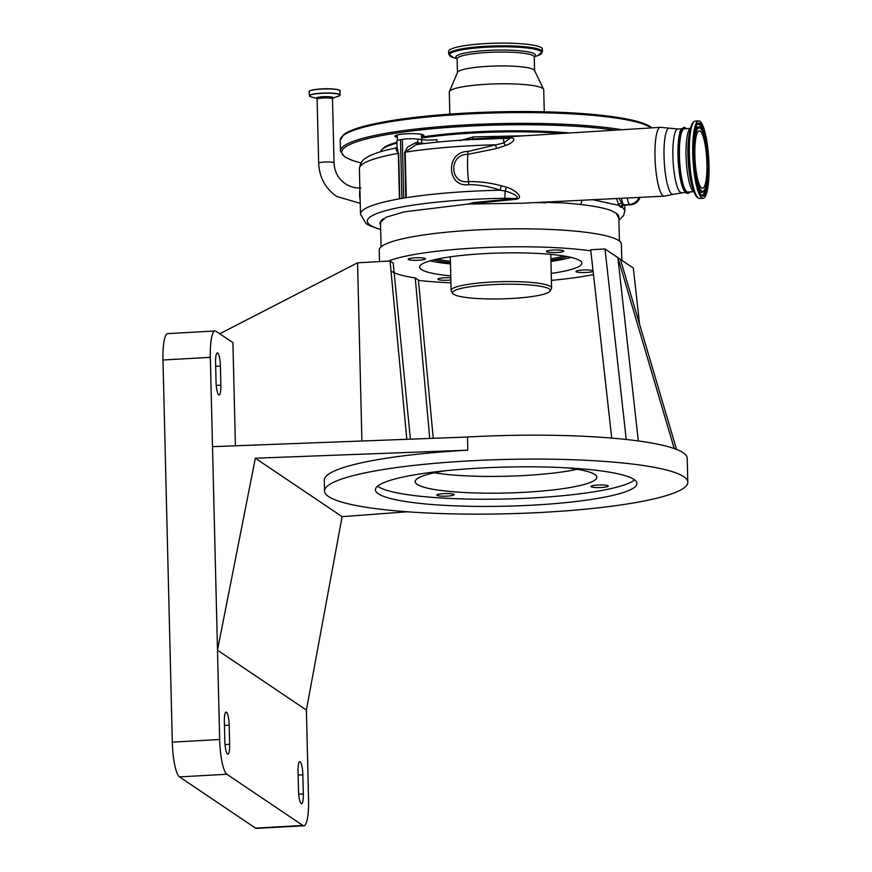 <?xml version="1.0" encoding="UTF-8"?>
<svg xmlns="http://www.w3.org/2000/svg" width="872" height="872" viewBox="0 0 872 872"><rect width="100%" height="100%" fill="white"/><g stroke="black" fill="none" stroke-linecap="round" stroke-linejoin="round"><path stroke-width="1.31" d="M399.43 198.838L398.319 153.341A137.471 20.557 178.6 0 0 359.395 168.688C360.888 158.78 366.883 157.876 367.766 156.818C374.055 153.385 383.517 150.442 396.139 147.968L397.065 146.943L396.913 140.937A10.9 1.635 -1.4 0 1 400.51 139.64L401.938 198.304A10.9 1.635 178.6 0 0 399.79 198.751L399.43 198.838A137.471 20.557 -1.4 0 1 406.287 197.693L405.829 197.748A10.9 1.635 178.6 0 0 403.736 198.02L402.297 139.357A10.9 1.635 -1.4 0 1 407.322 138.855A10.9 1.635 -1.4 0 1 417.688 139.106L421.656 139.662A12.11 1.809 178.6 0 0 436.937 139.629L437.003 142.158M380.541 224.856L379.789 222.992L386.002 217.27L404.292 211.831L468.199 204.026L473.3 202.587L515.559 198.554C521.391 196.909 509.815 192.058 505.073 191.066L500.07 190.216C489.824 186.521 479.371 184.668 468.711 184.657C446.431 187.829 445.374 151.346 467.904 151.488L503.896 142.943L509.706 138.452L503.449 138.452L503.896 142.943A7.27 1.537 65.3 0 0 505.553 145.515L496.702 148.523L467.872 154.366C448.513 153.941 449.418 184.624 468.537 181.594A33.31 6.791 -93.2 0 1 467.872 154.366A7.27 1.482 86.2 0 0 467.904 151.488M503.449 138.452L469.114 139.684C449.647 140.774 431.989 142.43 416.129 144.632L405.175 152.197L406.287 197.693M397.065 146.943L398.319 153.341C395.812 149.548 395.31 147.782 396.836 148.022M400.51 139.64L402.297 139.357M401.938 198.304L403.736 198.02M405.829 197.748L404.717 152.251L407.529 147.139L416.042 142.507A10.9 1.635 -1.4 0 1 417.786 142.692L421.743 143.259L421.656 139.662M622.826 205.52L622.303 207.122A2.42 2.267 29.6 0 1 622.564 205.803L624.505 205.16A10.9 2.224 -93.2 0 1 624.156 205.051L629.944 204.724L623.654 204.713A23.01 3.444 -1.4 0 1 622.63 204.767L624.352 204.691L623.262 205.105A23.01 3.444 -1.4 0 1 624.156 205.051M619.066 198.402L622.63 204.767A2.42 2.311 117.5 0 0 620.374 207.002L618.837 205.367L616.558 198.533M592.742 199.721L618.837 205.367A2.42 1.929 151.1 0 1 621.224 203.165M624.734 205.149L624.864 210.523L622.303 207.122L620.374 207.002M416.969 144.512A2.42 1.406 94.8 0 1 416.042 142.507M562.92 133.405A117.491 17.571 178.6 0 0 473.3 133.002A117.491 17.571 178.6 0 0 421.579 138.059M460.013 140.632L473.191 136.926L524.988 135.76M396.967 143.03A117.491 17.571 178.6 0 0 380.563 151.739M569.558 132.991A116.281 17.386 178.6 0 0 473.518 131.966A116.281 17.386 178.6 0 0 421.547 137.1M397.327 137.351A14.53 2.169 -1.4 0 1 395.038 135.879A14.53 2.169 -1.4 0 1 406.352 133.808A14.53 2.169 -1.4 0 1 423.759 135.182A14.53 2.169 -1.4 0 1 421.547 136.762M396.945 142.19A116.281 17.386 178.6 0 0 382.427 149.167M395.463 135.574A13.93 2.082 178.6 0 0 395.463 135.596A13.93 2.082 178.6 0 0 397.305 136.588M544.27 111.79L543.725 89.772A47.241 7.063 178.6 0 0 543.605 89.293A47.241 7.063 178.6 0 0 486.598 84.257A47.241 7.063 178.6 0 0 449.374 91.604A47.241 7.063 178.6 0 0 449.276 92.083L449.821 114.101M543.605 89.293L534.503 70.436A38.575 5.766 178.6 0 0 487.949 66.327A38.575 5.766 178.6 0 0 457.549 72.322L449.374 91.604M448.709 54.042A46.87 7.009 178.6 0 1 485.748 46.281A46.87 7.009 178.6 0 1 542.438 51.753L542.373 49.072A46.87 7.009 178.6 0 0 485.682 43.6A46.87 7.009 178.6 0 0 448.644 51.361L448.709 54.042L453.625 57.705A46.238 6.911 178.6 0 1 485.9 47.273A46.238 6.911 178.6 0 1 531.571 48.603A46.238 6.911 178.6 0 1 537.708 55.645L534.264 56.865M698.167 181.169A28.765 5.864 86.8 0 0 702.494 188.308A28.765 5.864 86.8 0 0 706.93 169.56A28.765 5.864 86.8 0 0 703.606 138.005A28.765 5.864 86.8 0 0 699.279 130.865A28.765 5.864 86.8 0 0 694.842 149.613A28.765 5.864 86.8 0 0 698.167 181.169M491.154 284.686A48.865 7.303 178.6 0 0 452.753 293.417A48.865 7.303 178.6 0 0 511.657 298.486A48.865 7.303 178.6 0 0 550.09 291.03A48.865 7.303 178.6 0 0 491.154 284.686M550.09 291.03L551.42 288.621A50.271 7.521 178.6 0 0 551.595 287.967A50.271 7.521 178.6 0 0 490.805 282.092A50.271 7.521 178.6 0 0 451.097 290.42A50.271 7.521 178.6 0 0 451.304 291.074L452.753 293.417M437.025 259.137A73.88 11.053 178.6 0 0 450.388 261.284M433.722 259.889A75.101 11.227 178.6 0 0 450.421 262.723M550.919 260.27A75.101 11.227 178.6 0 0 567.465 256.619M550.886 258.82A73.88 11.053 178.6 0 0 564.13 256.03M550.951 261.437A81.096 12.121 178.6 0 0 571.138 257.404M430.081 260.859A81.096 12.121 178.6 0 0 450.453 263.889M421.525 135.988A13.93 2.082 178.6 0 0 423.312 134.92A13.93 2.082 178.6 0 0 423.312 134.898M450.737 275.879A81.151 12.132 -1.4 0 1 419.628 267.105A81.151 12.132 -1.4 0 1 483.742 253.665A81.151 12.132 -1.4 0 1 581.886 263.148A81.151 12.132 -1.4 0 1 551.246 273.427M415.061 257.796A8.655 1.297 -1.4 0 1 425.525 258.799A8.655 1.297 -1.4 0 1 418.691 260.238A8.655 1.297 -1.4 0 1 408.227 259.224A8.655 1.297 -1.4 0 1 415.061 257.796M450.846 279.988A8.655 1.297 -1.4 0 1 448.328 280.195A8.655 1.297 -1.4 0 1 437.864 279.182A8.655 1.297 -1.4 0 1 444.698 277.754A8.655 1.297 -1.4 0 1 450.791 277.743M450.911 282.833A121.121 18.116 -1.4 0 1 418.418 280.381M593.494 274.56A121.121 18.116 -1.4 0 1 551.409 280.37M406.821 439.303L390.067 260.99L388.313 261.088A121.121 18.116 -1.4 0 1 475.36 248.019A121.121 18.116 -1.4 0 1 590.856 250.864M390.067 260.99L393.207 263.115L410.385 439.172M391.005 270.952A111.856 16.732 178.6 0 0 415.246 277.95L418.386 280.065L433.253 438.3M553.197 250.057A8.655 1.297 -1.4 0 1 563.661 251.071A8.655 1.297 -1.4 0 1 556.827 252.499A8.655 1.297 -1.4 0 1 546.363 251.496A8.655 1.297 -1.4 0 1 553.197 250.057M593.134 271.29A8.655 1.297 -1.4 0 1 586.464 272.456A8.655 1.297 -1.4 0 1 575.989 271.454A8.655 1.297 -1.4 0 1 582.834 270.015A8.655 1.297 -1.4 0 1 593.069 270.745M379.516 261.589L379.233 250.122A121.121 18.116 -1.4 0 1 474.924 230.055A121.121 18.116 -1.4 0 1 621.409 244.204L621.801 260.281M429.743 438.442L415.246 277.95M436.458 472.352L436.523 473.147M235.429 445.788L232.9 342.631L216.038 331.273A30.76 6.268 86.8 0 0 215.057 330.968A30.76 6.268 86.8 0 0 210.326 357.346L212.506 446.66L467.49 437.014A181.681 27.163 -1.4 0 1 687.212 458.236L687.801 482.172A181.681 27.163 -1.4 0 1 544.281 512.278A181.681 27.163 -1.4 0 1 324.548 491.056A181.681 27.163 -1.4 0 1 468.068 460.95A181.681 27.163 -1.4 0 1 687.801 482.172M577.253 469.31A90.841 13.581 -1.4 0 1 524.639 475.502A90.841 13.581 -1.4 0 1 434.332 472.798M407.268 511.777L342.118 516.671L255.333 458.214L467.806 450.181L467.49 437.014M445.712 470.706A90.841 13.581 178.6 0 0 415.181 481.649A90.841 13.581 178.6 0 0 525.053 492.266A90.841 13.581 178.6 0 0 596.808 477.213A90.841 13.581 178.6 0 0 565.786 467.774M443.641 493.661A8.655 1.297 178.6 0 0 436.807 495.1A8.655 1.297 178.6 0 0 447.271 496.113A8.655 1.297 178.6 0 0 454.105 494.675A8.655 1.297 178.6 0 0 443.641 493.661M597.8 485.028A8.655 1.297 178.6 0 0 590.965 486.467A8.655 1.297 178.6 0 0 601.429 487.481A8.655 1.297 178.6 0 0 608.264 486.042A8.655 1.297 178.6 0 0 597.8 485.028M377.532 486.162A130.811 19.566 178.6 0 0 533.435 497.912A130.811 19.566 178.6 0 0 634.631 479.883M478.739 468.144A130.811 19.566 178.6 0 0 375.396 489.813A130.811 19.566 178.6 0 0 533.61 505.095A130.811 19.566 178.6 0 0 636.942 483.415A130.811 19.566 178.6 0 0 478.739 468.144M342.118 516.671L306.388 710.059L217.488 650.185L219.668 739.5A30.76 6.268 86.8 0 0 226.862 774.26L302.867 825.446A30.76 6.268 86.8 0 0 303.838 825.751A30.76 6.268 86.8 0 0 308.568 799.373L306.388 710.059M467.806 450.181A181.681 27.163 178.6 0 0 324.286 480.276L324.548 491.056M255.333 458.214L217.488 650.185L212.506 446.66M298.497 790.708A11.51 2.344 86.8 0 0 301.548 803.821A11.51 2.344 86.8 0 0 303.314 793.956L302.857 774.794A11.51 2.344 86.8 0 0 299.794 761.681A11.51 2.344 86.8 0 0 298.028 771.546L298.497 790.708M229.183 725.188A11.51 2.344 86.8 0 0 226.131 712.075A11.51 2.344 86.8 0 0 224.366 721.94L224.823 741.091A11.51 2.344 86.8 0 0 227.886 754.204A11.51 2.344 86.8 0 0 229.652 744.339L229.183 725.188L224.442 725.45M215.057 330.968L167.707 333.616A30.76 6.268 86.8 0 0 162.977 359.994L172.307 742.148A30.76 6.268 86.8 0 0 179.501 776.908L255.507 828.095A30.76 6.268 86.8 0 0 256.488 828.4L303.838 825.751M639.579 324.275L633.312 268.031L620.417 259.355L676.519 449.396M638.315 440.949L617.877 257.643L674.23 448.546M219.744 333.769L357.553 262.81L361.902 441.003M220.409 366.011A11.51 2.344 86.8 0 0 217.357 352.898A11.51 2.344 86.8 0 0 215.58 362.763L216.049 381.914A11.51 2.344 86.8 0 0 219.112 395.038A11.51 2.344 86.8 0 0 220.878 385.173L220.409 366.011L215.667 366.284M388.313 261.088L357.553 262.81M620.417 259.355L604.994 248.956L626.238 439.477M611.73 438.082L590.726 249.763L604.994 248.956M619.414 241.043L618.815 216.834A119.202 17.822 178.6 0 0 616.166 213.226L610.716 210.392A119.202 17.822 178.6 0 0 560.74 202.74L558.778 202.86A119.202 17.822 178.6 0 0 554.821 202.631M618.858 218.436L616.166 213.226M383.233 218.719A119.202 17.822 178.6 0 0 380.486 222.665L381.075 246.874M468.711 184.657A7.27 1.504 -92.6 0 0 468.537 181.594C479.535 181.43 490.478 182.837 501.367 185.791L506.588 187.218C513.379 188.93 525.293 197.595 516.224 199.241A7.27 2.289 83.3 0 0 515.559 198.554L504.888 198.271A130.844 19.566 178.6 0 0 470.673 199.503A130.844 19.566 178.6 0 0 380.65 229.401M516.224 199.241L468.199 204.026M556.609 201.519L543.67 202.162M558.778 202.86L541.163 202.173M535.866 202.533L545.698 202.805M379.789 222.84A119.911 17.931 178.6 0 0 380.53 224.605M523.691 203.165L469.419 204.048M502.882 138.463L506.174 138.267C518.11 136.196 514.698 142.376 505.553 145.515M506.588 187.218L505.073 191.066L504.888 198.271M501.367 185.791L500.07 190.216A137.471 20.557 -1.4 0 0 360.507 214.185L366.022 223.581L369.466 225.63L380.65 229.609M496.702 148.523L495.361 144.796A137.471 20.557 178.6 0 0 467.992 145.907A137.471 20.557 178.6 0 0 405.175 152.197L404.717 152.251M685.436 191.982A31.85 6.496 -93.2 0 1 678.111 159.434A31.85 6.496 -93.2 0 1 682.471 128.784M689.774 191.938A33.038 6.736 -93.2 0 1 688.215 193.366A33.038 6.736 -93.2 0 1 686.885 193.083A33.038 6.736 -93.2 0 1 679.212 157.57A33.038 6.736 -93.2 0 1 684.531 127.443A33.038 6.736 -93.2 0 1 685.283 127.759A33.038 6.736 -93.2 0 1 686.231 128.685M690.537 128.446L684.313 128.794A31.675 6.453 86.8 0 0 679.43 149.439A31.675 6.453 86.8 0 0 683.092 184.177A31.675 6.453 86.8 0 0 687.855 192.036L694.068 191.687M704.543 130.506A38.76 7.903 86.8 0 0 698.723 120.892A38.76 7.903 86.8 0 0 692.739 146.147A38.76 7.903 86.8 0 0 697.219 188.668A38.76 7.903 86.8 0 0 703.05 198.282A38.76 7.903 86.8 0 0 709.023 173.027A38.76 7.903 86.8 0 0 704.543 130.506M318.672 163.282A7.695 1.155 -1.4 0 1 325.539 161.974A7.695 1.155 -1.4 0 1 333.878 162.672A7.695 1.155 -1.4 0 1 334.052 162.911L332.483 98.874A7.695 1.155 178.6 0 0 332.319 98.634A7.695 1.155 178.6 0 0 323.185 97.969A7.695 1.155 178.6 0 0 317.114 99.245L318.672 163.282C319.348 177.343 325.343 188.396 336.647 196.451L360.234 203.34M360.147 199.797A7.695 1.57 -93.2 0 1 359.624 194.521A7.695 1.57 -93.2 0 1 359.907 189.791M332.505 98.274L332.799 98.144A8.491 1.264 178.6 0 0 331.142 96.945A8.491 1.264 178.6 0 0 322.989 96.738A8.491 1.264 178.6 0 0 316.798 98.558M332.744 98.187L338.63 96.094A15.282 2.289 178.6 0 0 336.603 93.773A15.282 2.289 178.6 0 0 321.506 93.337A15.282 2.289 178.6 0 0 310.835 96.781L316.819 98.569M339.949 95.288A15.38 2.3 178.6 0 0 340.08 94.972A15.38 2.3 178.6 0 0 321.485 93.173A15.38 2.3 178.6 0 0 309.331 95.724A15.38 2.3 178.6 0 0 309.484 96.029M339.709 90.448A15.227 2.278 178.6 0 0 321.408 88.933C332.167 87.996 342.227 90.285 339.982 90.862A15.38 2.3 178.6 0 0 321.376 89.064A15.38 2.3 178.6 0 0 309.233 91.615L309.331 95.724L310.835 96.781M309.233 91.615C309.113 91.767 307.315 90.089 321.408 88.933A15.227 2.278 178.6 0 0 309.484 91.179M398.678 153.265L399.79 198.751M417.688 139.106L417.786 142.692A2.42 1.788 98.1 0 0 418.364 144.327M624.505 205.16L630.293 204.833A10.9 2.224 -93.2 0 1 629.944 204.724A10.9 10.551 124 0 0 639.677 197.377M639.034 197.41A10.9 10.551 124 0 1 629.431 204.386A10.9 2.224 86.8 0 1 627.371 197.988M621.583 198.282A10.9 2.224 86.8 0 0 623.654 204.713M620.984 207.329A2.42 2.322 119.5 0 1 623.262 205.105M421.83 143.869A2.42 1.788 98.1 0 1 421.743 143.259A12.11 1.809 178.6 0 0 424.555 143.531M565.59 133.231A116.281 17.386 178.6 0 0 473.54 132.566A116.281 17.386 178.6 0 0 421.568 137.7M615.174 130.157A156.251 23.37 178.6 0 0 465.136 126.331A156.251 23.37 178.6 0 0 360.964 162.911M621.921 129.732A157.461 23.544 178.6 0 0 464.852 124.958A157.461 23.544 178.6 0 0 340.462 151.041L344.538 156.797L352.168 160.383L360.932 162.955M651.646 127.89A157.461 23.544 178.6 0 0 464.591 114.178A157.461 23.544 178.6 0 0 340.2 140.272L340.462 151.041M651.853 127.879A156.251 23.37 178.6 0 0 464.82 113.153M464.743 113.164A156.251 23.37 178.6 0 0 342.565 136.065M534.187 56.636L534.264 56.953A38.575 5.766 178.6 0 0 487.601 52.451A38.575 5.766 178.6 0 0 457.124 58.838L457.462 72.518M534.307 56.615A39.85 5.962 178.6 0 0 487.295 50.467A39.85 5.962 178.6 0 0 457.059 58.5M302.857 774.794L298.115 775.066M303.314 793.956L298.693 794.218M219.668 739.5L172.307 742.148M210.326 357.346L162.977 359.994M226.862 774.26L179.501 776.908M302.867 825.446L255.507 828.095M229.652 744.339L225.031 744.601M220.878 385.173L216.245 385.424M396.956 142.79A116.281 17.386 178.6 0 0 386.438 146.725M581.918 200.255A7.27 4.731 95.4 0 1 580.403 204.473M472.864 138.997L473.191 136.926M474.346 204.146A33.31 6.791 -93.2 0 1 473.594 202.958A7.27 1.722 86.3 0 0 473.3 202.587M523.342 203.176L664.148 196.156A34.455 7.031 -93.2 0 1 663.058 195.808A34.455 7.031 -93.2 0 1 655.09 159.532A34.455 7.031 -93.2 0 1 660.3 127.345L472.689 139.008A33.31 6.791 -93.2 0 1 472.82 139.008M471.578 139.542A33.31 6.791 -93.2 0 1 472.689 139.008A33.31 33.31 0 0 0 467.316 139.782M685.283 192.363L673.271 194.282A33.158 6.758 -93.2 0 1 671.789 194.031A33.158 6.758 -93.2 0 1 664.083 158.061A33.158 6.758 -93.2 0 1 669.565 128.195L660.3 127.345M681.359 192.592A31.85 6.496 -93.2 0 1 680.345 192.265A31.85 6.496 -93.2 0 1 672.977 158.704A31.85 6.496 -93.2 0 1 677.795 128.98L669.565 128.195M690.515 128.5A31.675 6.453 86.8 0 0 686.002 149.951A31.675 6.453 86.8 0 0 689.676 183.807A31.675 6.453 86.8 0 0 694.058 191.633M693.927 191.295A38.117 7.772 86.8 0 1 693.022 188.428A38.117 7.772 86.8 0 1 690.428 128.86L689.49 132.904A33.267 6.78 86.8 0 0 691.747 184.886A33.267 6.78 86.8 0 0 692.542 187.382L693.927 191.295C695.202 195.622 697.12 198.02 699.682 198.478L703.05 198.282M690.428 128.86C691.213 124.413 692.848 121.818 695.344 121.077A38.76 7.903 86.8 0 0 689.371 146.343A38.76 7.903 86.8 0 0 693.85 188.853A38.76 7.903 86.8 0 0 699.682 198.478M704.347 132.097A36.646 7.466 86.8 0 0 693.97 135.443A36.646 7.466 86.8 0 0 697.426 187.077A36.646 7.466 86.8 0 0 707.802 183.73A36.646 7.466 86.8 0 0 704.347 132.097M703.682 132.795A35.752 7.292 86.8 0 0 697.676 124.097C697.546 125.219 696.663 121.361 694.134 134.517C692.248 152.622 693.338 170.073 697.404 186.87C700.859 197.127 701.404 194.423 701.655 195.208A35.752 7.292 86.8 0 0 707.781 173.484A35.752 7.292 86.8 0 0 703.682 132.795M701.459 195.121A35.556 7.249 86.8 0 0 706.603 182.793M703.977 135.89A35.556 7.249 86.8 0 0 703.214 132.969A35.556 7.249 86.8 0 0 697.491 124.216M696.641 183.927A32.874 6.704 86.8 0 0 696.75 184.319A32.874 6.704 86.8 0 0 702.276 192.309L702.712 192.091C709.274 189.289 708.794 152.469 703.878 135.52C702.047 129.863 700.445 127.05 699.072 127.083A32.678 6.66 86.8 0 0 693.48 146.943A32.678 6.66 86.8 0 0 697.219 184.145A32.678 6.66 86.8 0 0 702.712 192.091M699.072 127.083L698.614 126.909A32.874 6.704 86.8 0 0 693.949 135.879M703.889 135.738A31.795 6.486 86.8 0 0 694.886 138.637A31.795 6.486 86.8 0 0 697.883 183.436A31.795 6.486 86.8 0 0 706.887 180.537A31.795 6.486 86.8 0 0 703.889 135.738M360.812 187.927C355.1 188.199 349.912 186.793 345.247 183.698C338.227 178.727 334.499 171.795 334.052 162.911M317.059 98.645L317.114 99.245M339.982 90.862L340.08 94.972L338.63 96.094M332.799 98.144L332.483 98.874M359.395 168.688L360.507 214.185M421.481 134.364L421.612 139.662M397.272 134.953L397.403 140.447M630.293 204.833A10.9 10.9 0 0 0 640.037 197.355M416.129 144.632L417.252 144.589M340.2 140.272L343.971 134.343C347.285 131.912 352.604 129.601 359.918 127.41C383.495 120.63 418.451 115.878 464.776 113.142L506.24 111.671L588.567 114.036L635.307 120.848L652.321 127.846M534.264 56.953L534.591 70.632M542.438 51.753L537.708 55.645M457.124 58.751L453.625 57.705M550.777 254.373L551.595 287.967M450.279 256.826L451.097 290.42M618.902 220.398L623.665 215.439L624.864 210.523M673.271 194.282L664.148 196.156M681.719 128.762L677.795 128.98M684.531 127.443C685.152 126.233 679.768 129.285 679.735 133.307C678.111 139.956 677.577 149.058 678.144 160.622C679.419 178.618 682.013 189.388 685.948 192.919L688.215 193.366M695.344 121.077L698.723 120.892"/></g></svg>
